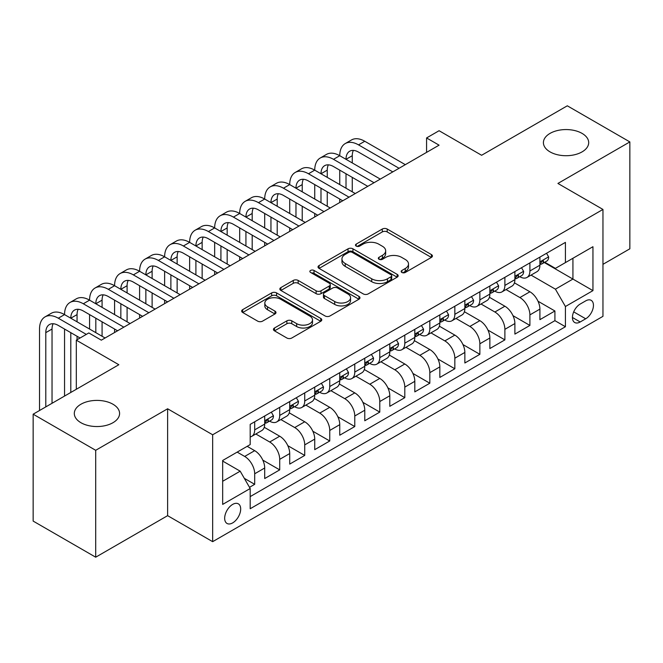 <?xml version="1.0" encoding="UTF-8"?>
<svg xmlns="http://www.w3.org/2000/svg" width="663" height="663" viewBox="0 0 663 663"><rect width="100%" height="100%" fill="white"/><g stroke="black" fill="none" stroke-linecap="round" stroke-linejoin="round"><path stroke-width="0.99" d="M401.877 272.46A2.428 1.401 0 0 0 405.308 272.46L431.406 257.401A3.472 2.006 0 0 0 432.425 255.984A3.472 2.006 0 0 0 431.406 254.567L387.2 229.042A3.472 2.006 0 0 0 382.286 229.042L356.197 244.108A2.428 1.401 0 0 0 355.484 245.103A2.428 1.401 0 0 0 356.197 246.089A2.428 1.401 0 0 0 359.636 246.089L363.009 244.141A11.114 6.415 0 0 1 378.73 244.141L382.41 246.271A11.114 6.415 0 0 1 385.667 250.805A11.114 6.415 0 0 1 382.41 255.346L379.037 257.294A2.428 1.401 0 0 0 378.324 258.288A2.428 1.401 0 0 0 379.037 259.274A2.428 1.401 0 0 0 382.476 259.274L385.849 257.327A11.114 6.415 0 0 1 401.563 257.327L405.25 259.457A11.114 6.415 0 0 1 408.507 263.99A11.114 6.415 0 0 1 405.25 268.532L401.877 270.479A2.428 1.401 0 0 0 401.165 271.474A2.428 1.401 0 0 0 401.877 272.46L401.877 270.479M112.959 404.231A22.641 13.078 0 0 0 88.278 401.397A22.641 13.078 0 0 0 74.306 413.472A22.641 13.078 0 0 0 80.936 422.712A22.641 13.078 0 0 0 105.616 425.547A22.641 13.078 0 0 0 119.589 413.472A22.641 13.078 0 0 0 112.959 404.231M582.064 133.396A22.641 13.078 0 0 0 557.384 130.561A22.641 13.078 0 0 0 543.411 142.636A22.641 13.078 0 0 0 550.041 151.885A22.641 13.078 0 0 0 574.722 154.719A22.641 13.078 0 0 0 588.694 142.636A22.641 13.078 0 0 0 582.064 133.396M232.672 522.892A11.321 6.539 120 0 0 240.072 512.913A11.321 6.539 120 0 0 238.34 503.839A11.321 6.539 120 0 0 232.672 504.402A11.321 6.539 120 0 0 225.279 514.38A11.321 6.539 120 0 0 227.011 523.455A11.321 6.539 120 0 0 232.672 522.892M274.482 328.003A3.472 2.006 0 0 0 273.463 329.428A3.472 2.006 0 0 0 274.482 330.845L286.88 338.006A3.472 2.006 0 0 0 291.795 338.006L320.768 321.273A3.472 2.006 0 0 0 321.787 319.856A3.472 2.006 0 0 0 320.768 318.439L276.57 292.913A3.472 2.006 0 0 0 271.656 292.913L242.675 309.646A3.472 2.006 0 0 0 241.664 311.063A3.472 2.006 0 0 0 242.675 312.48L257.658 321.132A3.472 2.006 0 0 0 262.573 321.132L274.971 313.972A3.472 2.006 0 0 0 275.99 312.555A3.472 2.006 0 0 0 274.971 311.138L267.545 306.845A9.29 5.362 0 0 1 264.819 303.049A9.29 5.362 0 0 1 270.554 298.101A9.29 5.362 0 0 1 280.681 299.262L309.778 316.06A9.29 5.362 0 0 1 312.505 319.856A9.29 5.362 0 0 1 306.77 324.812A9.29 5.362 0 0 1 296.643 323.643L291.795 320.842A3.472 2.006 0 0 0 286.88 320.842L274.482 328.003L274.482 330.845M602.957 264.33L629.85 248.807L629.85 141.915L567.304 105.807L481.611 155.275L439.08 130.719L426.574 137.945L439.08 145.164L101.323 340.169L88.817 332.942L76.311 340.169L76.311 389.28M95.696 450.301L95.696 557.193L167.623 515.665L167.623 408.781L95.696 450.301L33.15 414.193L118.843 364.725L76.311 340.169M167.623 408.781L212.657 434.779L602.957 209.442L602.957 316.334L212.657 541.671L212.657 434.779M629.85 141.915L557.923 183.444L602.957 209.442M363.258 293.908A3.472 2.006 0 0 0 368.164 293.908L397.145 277.175A3.472 2.006 0 0 0 398.165 275.758A3.472 2.006 0 0 0 397.145 274.341L352.94 248.824A3.472 2.006 0 0 0 348.034 248.824L319.052 265.548A3.472 2.006 0 0 0 318.033 266.965A3.472 2.006 0 0 0 319.052 268.391L363.258 293.908M311.552 272.99A2.428 1.401 0 0 1 314.022 273.33L314.022 270.446L358.956 296.386A3.472 2.006 0 0 1 359.976 297.803A3.472 2.006 0 0 1 358.956 299.228L329.983 315.953A3.472 2.006 0 0 1 325.069 315.953L280.863 290.435L280.863 287.601A3.472 2.006 0 0 0 279.844 289.018A3.472 2.006 0 0 0 280.863 290.435M280.863 287.601L293.27 280.441A3.472 2.006 0 0 1 298.176 280.441L316.102 290.792A3.472 2.006 0 0 0 321.016 290.792L329.246 286.035A3.472 2.006 0 0 0 330.265 284.618A3.472 2.006 0 0 0 329.246 283.2L310.582 272.427A2.428 1.401 0 0 1 309.87 271.432A2.428 1.401 0 0 1 311.37 270.139A2.428 1.401 0 0 1 314.022 270.446M95.696 557.193L33.15 521.085L33.15 414.193M249.503 487.322L254.691 484.321L244.307 478.33M237.18 452.108L244.688 456.442A14.155 8.171 60 0 1 254.691 473.78L264.703 468.003L264.703 478.545L279.711 469.876L262.788 460.114M255.835 433.992L269.7 441.997A14.155 8.171 60 0 1 279.711 459.335L289.714 453.558L289.714 464.1L304.731 455.431L287.808 445.669M280.855 419.546L294.72 427.552A14.155 8.171 60 0 1 304.731 444.89L314.734 439.113L314.734 449.655L329.751 440.986L312.828 431.223M305.875 405.101L319.74 413.115A14.155 8.171 60 0 1 329.751 430.444L339.754 424.668L339.754 435.21L354.771 426.549L337.848 416.778M330.895 390.656L344.76 398.67A14.155 8.171 60 0 1 354.771 415.999L364.774 410.223L364.774 420.765L379.783 412.104L362.868 402.333M355.907 376.219L369.78 384.225A14.155 8.171 60 0 1 379.783 401.554L389.794 395.778L389.794 406.32L404.803 397.659L387.888 387.888M380.927 361.774L394.8 369.78A14.155 8.171 60 0 1 404.803 387.109L414.814 381.333L414.814 391.874L429.823 383.214L412.9 373.443M405.947 347.329L419.82 355.335A14.155 8.171 60 0 1 429.823 372.664L439.834 366.888L439.834 377.438L454.843 368.769L437.92 358.998M430.967 332.884L444.832 340.89A14.155 8.171 60 0 1 454.843 358.219L464.854 352.443L464.854 362.993L479.863 354.324L462.94 344.553M455.987 318.439L469.852 326.445A14.155 8.171 60 0 1 479.863 343.782L489.866 337.997L489.866 348.547L504.883 339.879L487.96 330.108M481.006 303.994L494.871 312A14.155 8.171 60 0 1 504.883 329.337L514.886 323.552L514.886 334.102L529.903 325.434L529.903 314.892A14.155 8.171 -120 0 0 519.891 297.554L506.026 289.549M512.98 315.663L529.903 325.434M264.703 468.003A14.155 8.171 -120 0 0 254.691 450.666L247.183 446.332M289.714 453.558A14.155 8.171 -120 0 0 279.711 436.221L264.239 427.287M314.734 439.113A14.155 8.171 -120 0 0 304.731 421.776L289.259 412.842M339.754 424.668A14.155 8.171 -120 0 0 329.751 407.331L314.279 398.405M364.774 410.223A14.155 8.171 -120 0 0 354.771 392.886L339.299 383.96M389.794 395.778A14.155 8.171 -120 0 0 379.783 378.449L364.31 369.515M414.814 381.333A14.155 8.171 -120 0 0 404.803 364.004L389.33 355.07M439.834 366.888A14.155 8.171 -120 0 0 429.823 349.558L414.35 340.625M464.854 352.443A14.155 8.171 -120 0 0 454.843 335.113L439.37 326.179M489.866 337.997A14.155 8.171 -120 0 0 479.863 320.668L464.39 311.734M514.886 323.552A14.155 8.171 -120 0 0 504.883 306.223L489.41 297.289M585.694 300.878L580.191 304.052A10.964 6.332 120 0 0 573.023 313.723A10.964 6.332 120 0 0 574.705 322.508A10.964 6.332 120 0 0 580.191 321.969L585.694 318.787A10.964 6.332 120 0 0 592.855 309.124A10.964 6.332 120 0 0 591.172 300.331A10.964 6.332 120 0 0 585.694 300.878M222.669 481.288L240.18 471.178L250.191 488.515L250.191 508.736L565.423 326.735L565.423 306.513L555.42 289.176L531.046 275.104M250.191 488.515L222.669 504.402L222.669 460.487L250.191 444.6L250.191 424.378L565.423 242.376L565.423 262.598L592.946 246.711L592.946 290.626L565.423 306.513M269.576 421.121L269.7 421.204A14.155 8.171 60 0 0 276.778 421.9L286.789 416.124A14.155 8.171 -120 0 0 289.714 409.643L289.714 401.554M294.587 406.684L294.72 406.759A14.155 8.171 60 0 0 301.798 407.455L311.809 401.679A14.155 8.171 -120 0 0 314.734 395.198L314.734 387.109M319.607 392.239L319.74 392.314A14.155 8.171 60 0 0 326.818 393.01L336.829 387.233A14.155 8.171 -120 0 0 339.754 380.753L339.754 372.664M344.627 377.794L344.76 377.869A14.155 8.171 60 0 0 351.838 378.565L361.841 372.788A14.155 8.171 -120 0 0 364.774 366.308L364.774 358.219M369.647 363.349L369.78 363.423A14.155 8.171 60 0 0 376.857 364.12L386.861 358.343A14.155 8.171 -120 0 0 389.794 351.862L389.794 343.774M394.667 348.904L394.8 348.978A14.155 8.171 60 0 0 401.877 349.683L411.88 343.898A14.155 8.171 -120 0 0 414.814 337.426L414.814 329.329M419.687 334.459L419.82 334.533A14.155 8.171 60 0 0 426.889 335.238L436.9 329.453A14.155 8.171 -120 0 0 439.834 322.98L439.834 314.892M444.707 320.014L444.832 320.088A14.155 8.171 60 0 0 451.909 320.793L461.92 315.008A14.155 8.171 -120 0 0 464.854 308.535L464.854 300.447M469.727 305.568L469.852 305.643A14.155 8.171 60 0 0 476.929 306.347L486.94 300.571A14.155 8.171 -120 0 0 489.866 294.09L489.866 286.002M494.739 291.123L494.871 291.198A14.155 8.171 60 0 0 501.949 291.902L511.96 286.126A14.155 8.171 -120 0 0 514.886 279.645L514.886 271.557M250.191 496.604L554.914 320.668L554.914 310.988L539.906 319.657L539.906 309.115A14.155 8.171 -120 0 0 529.903 291.778L514.43 282.844M519.759 276.678L519.891 276.753A14.155 8.171 -120 0 0 526.969 277.457A14.155 8.171 -120 0 0 529.903 270.976L529.903 262.888M526.969 277.457L536.972 271.681A14.155 8.171 -120 0 0 539.906 265.2L539.906 257.111M254.691 421.776L254.691 429.864A14.155 8.171 60 0 1 251.758 436.345A14.155 8.171 60 0 1 250.191 436.917M251.758 436.345L261.769 430.569A14.155 8.171 -120 0 0 264.703 424.088L264.703 415.999M279.711 407.331L279.711 415.419A14.155 8.171 60 0 1 276.778 421.9M304.731 392.886L304.731 400.974A14.155 8.171 60 0 1 301.798 407.455M329.751 378.44L329.751 386.537A14.155 8.171 60 0 1 326.818 393.01M354.771 364.004L354.771 372.092A14.155 8.171 60 0 1 351.838 378.565M379.783 349.558L379.783 357.647A14.155 8.171 60 0 1 376.857 364.12M404.803 335.113L404.803 343.202A14.155 8.171 60 0 1 401.877 349.683M429.823 320.668L429.823 328.757A14.155 8.171 60 0 1 426.889 335.238M454.843 306.223L454.843 314.312A14.155 8.171 60 0 1 451.909 320.793M479.863 291.778L479.863 299.867A14.155 8.171 60 0 1 476.929 306.347M504.883 277.333L504.883 285.421A14.155 8.171 60 0 1 501.949 291.902M504.883 329.337L504.883 339.879M479.863 343.782L479.863 354.324M454.843 358.219L454.843 368.769M429.823 372.664L429.823 383.214M404.803 387.109L404.803 397.659M379.783 401.554L379.783 412.104M354.771 415.999L354.771 426.549M329.751 430.444L329.751 440.986M304.731 444.89L304.731 455.431M279.711 459.335L279.711 469.876M254.691 473.78L254.691 484.321M240.18 471.178L222.669 461.067M555.42 289.176L572.931 279.065L572.931 258.263L592.946 246.711M544.282 262.523L592.946 290.626M544.779 262.233L555.42 268.374L565.423 262.598M167.623 515.665L212.657 541.671M426.574 137.945L426.574 152.391M538 301.217L554.914 310.988M554.914 320.668L565.423 326.735M402.847 272.808L405.25 271.416A11.114 6.415 0 0 0 408.507 266.882L408.507 263.99M385.667 250.805L385.667 253.697A11.114 6.415 0 0 1 382.41 258.23L380.007 259.623M431.356 257.426L387.2 231.934A3.472 2.006 0 0 0 382.286 231.934L357.166 246.437M397.104 277.2L352.94 251.708A3.472 2.006 0 0 0 348.034 251.708L319.102 268.416M391.004 276.753A2.428 1.401 0 0 0 391.717 275.758A2.428 1.401 0 0 0 391.004 274.764L352.202 252.363A2.428 1.401 0 0 0 348.771 252.363L345.208 254.418A11.114 6.415 0 0 0 341.951 258.96A11.114 6.415 0 0 0 345.208 263.493L371.728 278.808A11.114 6.415 0 0 0 387.449 278.808L391.004 276.753L391.004 279.645A2.428 1.401 0 0 0 391.717 278.651L391.717 275.758M341.951 258.96L341.951 261.844A11.114 6.415 0 0 0 345.208 266.385L345.208 263.493M391.004 279.645L387.449 281.7A11.114 6.415 0 0 1 371.728 281.7L345.208 266.385M280.913 290.46L293.27 283.325L293.27 280.441M330.265 284.618L330.265 287.51A3.472 2.006 0 0 1 329.246 288.927L321.016 293.676A3.472 2.006 0 0 1 316.102 293.676L298.176 283.325A3.472 2.006 0 0 0 293.27 283.325M314.022 273.33L358.915 299.253M334.707 301.532A9.29 5.362 0 0 0 344.835 302.693A9.29 5.362 0 0 0 350.57 297.737A9.29 5.362 0 0 0 347.843 293.941L337.591 288.024A3.472 2.006 0 0 0 332.685 288.024L324.456 292.773A3.472 2.006 0 0 0 323.436 294.19A3.472 2.006 0 0 0 324.456 295.607L334.707 301.532L334.707 304.416A9.29 5.362 0 0 0 344.835 305.577A9.29 5.362 0 0 0 350.57 300.621L350.57 297.737M323.436 294.19L323.436 297.082A3.472 2.006 0 0 0 324.456 298.499L324.456 295.607M334.707 304.416L324.456 298.499M312.505 319.856L312.505 322.74A9.29 5.362 0 0 1 306.77 327.696A9.29 5.362 0 0 1 296.643 326.536L291.795 323.735A3.472 2.006 0 0 0 286.88 323.735L274.523 330.87M264.819 303.049L264.819 305.941A9.29 5.362 0 0 0 267.545 309.737L267.545 306.845M274.921 313.997L267.545 309.737M320.726 321.298L276.57 295.806A3.472 2.006 0 0 0 271.656 295.806L242.724 312.505M546.536 253.283L548.666 256.962A9.373 5.412 60 0 1 546.718 261.114L541.969 263.857A9.373 5.412 -120 0 0 543.602 261.703L543.403 260.866L542.235 261.098L540.602 263.435A9.373 5.412 60 0 1 539.906 264.769M39.531 410.513L39.531 329.047A26.537 15.324 60 0 1 45.026 316.897L51.283 313.284A26.537 15.324 60 0 1 64.551 314.602A26.537 15.324 60 0 1 70.046 302.452L76.303 298.839A26.537 15.324 60 0 1 89.571 300.157A26.537 15.324 60 0 1 95.066 288.007L101.315 284.394A26.537 15.324 60 0 1 114.583 285.712A26.537 15.324 60 0 1 120.086 273.562L126.335 269.949A26.537 15.324 60 0 1 139.603 271.266A26.537 15.324 60 0 1 145.098 259.117L151.355 255.504A26.537 15.324 60 0 1 164.623 256.821A26.537 15.324 60 0 1 170.118 244.672L176.375 241.059A26.537 15.324 60 0 1 189.643 242.376A26.537 15.324 60 0 1 195.137 230.227L201.395 226.622A26.537 15.324 60 0 1 214.663 227.931A26.537 15.324 60 0 1 220.157 215.782L226.414 212.177A26.537 15.324 60 0 1 239.683 213.486A26.537 15.324 60 0 1 245.177 201.337L251.434 197.731A26.537 15.324 60 0 1 264.703 199.041A26.537 15.324 60 0 1 270.197 186.9L276.454 183.286A26.537 15.324 60 0 1 289.714 184.596A26.537 15.324 60 0 1 295.217 172.455L301.466 168.841A26.537 15.324 60 0 1 314.734 170.151A26.537 15.324 60 0 1 320.237 158.009L326.486 154.396A26.537 15.324 60 0 1 339.754 155.714A26.537 15.324 60 0 1 345.249 143.564L351.506 139.951A26.537 15.324 60 0 1 364.774 141.269L405.308 164.664M345.249 143.564A26.537 15.324 60 0 1 358.517 144.874L399.051 168.278M540.221 264.297L540.254 264.297A9.373 5.412 -120 0 0 541.969 263.857M392.794 171.891L358.517 152.1A17.694 10.21 -120 0 0 349.674 151.222A17.694 10.21 -120 0 0 346.011 159.319L352.268 155.714L352.268 162.932M353.371 150.41A17.694 10.21 -120 0 0 352.268 155.714M346.011 173.764L346.011 188.209M352.268 177.377L352.268 191.822M339.754 202.513L339.754 199.041M339.754 184.596L339.754 170.151M521.516 267.728L523.646 271.407A9.373 5.412 60 0 1 521.706 275.559L516.949 278.303A9.373 5.412 -120 0 0 518.582 276.139L518.383 275.311L517.215 275.543L515.582 277.88A9.373 5.412 60 0 1 514.886 279.214M320.237 158.009A26.537 15.324 60 0 1 333.506 159.319L339.754 155.714L380.289 179.109M333.506 159.319L374.031 182.723M515.201 278.742L515.242 278.742A9.373 5.412 -120 0 0 516.949 278.303M367.774 186.336L333.506 166.546A17.694 10.21 -120 0 0 324.655 165.667A17.694 10.21 -120 0 0 320.991 173.764L327.249 170.151L327.249 177.377M328.351 164.855A17.694 10.21 -120 0 0 327.249 170.151M320.991 188.209L320.991 202.654M327.249 191.822L327.249 206.268M314.734 216.95L314.734 213.486M314.734 199.041L314.734 184.596M496.496 282.173L498.626 285.852A9.373 5.412 60 0 1 496.686 290.004L491.929 292.748A9.373 5.412 -120 0 0 493.562 290.585L493.363 289.756L492.195 289.988L490.562 292.325A9.373 5.412 60 0 1 489.866 293.659M295.217 172.455A26.537 15.324 60 0 1 308.486 173.764L314.734 170.151L355.269 193.555M308.486 173.764L349.011 197.168M490.181 293.187L490.222 293.187A9.373 5.412 -120 0 0 491.929 292.748M342.754 200.773L308.486 180.991A17.694 10.21 -120 0 0 299.635 180.112A17.694 10.21 -120 0 0 295.971 188.209L302.229 184.596L302.229 191.822M303.339 179.292A17.694 10.21 -120 0 0 302.229 184.596M295.971 202.654L295.971 217.099M302.229 206.268L302.229 220.713M289.714 231.395L289.714 227.931M289.714 213.486L289.714 199.041M471.484 296.618L473.606 300.298A9.373 5.412 60 0 1 471.666 304.45L466.909 307.193A9.373 5.412 -120 0 0 468.542 305.03L468.343 304.201L467.175 304.433L465.542 306.762A9.373 5.412 60 0 1 464.854 308.096M270.197 186.9A26.537 15.324 60 0 1 283.466 188.209L289.714 184.596L330.249 208M283.466 188.209L323.992 211.613M465.161 307.632L465.202 307.632A9.373 5.412 -120 0 0 466.909 307.193M317.743 215.218L283.466 195.436A17.694 10.21 -120 0 0 274.615 194.557A17.694 10.21 -120 0 0 270.952 202.654L277.209 199.041L277.209 206.268M278.319 193.737A17.694 10.21 -120 0 0 277.209 199.041M270.952 217.099L270.952 231.544M277.209 220.713L277.209 235.158M264.703 245.84L264.703 242.376M264.703 227.931L264.703 213.486M446.464 311.063L448.586 314.743A9.373 5.412 60 0 1 446.647 318.895L441.89 321.638A9.373 5.412 -120 0 0 443.522 319.475L443.332 318.646L442.155 318.878L440.522 321.207A9.373 5.412 60 0 1 439.834 322.541M245.177 201.337A26.537 15.324 60 0 1 258.446 202.654L264.703 199.041L305.229 222.445M258.446 202.654L298.972 226.058M440.141 322.077L440.182 322.077A9.373 5.412 -120 0 0 441.89 321.638M292.723 229.663L258.446 209.881A17.694 10.21 -120 0 0 249.603 209.002A17.694 10.21 -120 0 0 245.932 217.099L252.189 213.486L252.189 220.713M253.299 208.182A17.694 10.21 -120 0 0 252.189 213.486M245.932 231.544L245.932 245.99M252.189 235.158L252.189 249.603M239.683 260.286L239.683 256.821M239.683 242.376L239.683 227.931M421.444 325.508L423.566 329.188A9.373 5.412 60 0 1 421.627 333.34L416.878 336.083A9.373 5.412 -120 0 0 418.51 333.92L418.312 333.091L417.135 333.323L415.502 335.652A9.373 5.412 60 0 1 414.814 336.986M220.157 215.782A26.537 15.324 60 0 1 233.426 217.099L239.683 213.486L280.209 236.89M233.426 217.099L273.96 240.495M415.129 336.522L415.162 336.522A9.373 5.412 -120 0 0 416.878 336.083M267.703 244.108L233.426 224.318A17.694 10.21 -120 0 0 224.583 223.448A17.694 10.21 -120 0 0 220.92 231.544L227.169 227.931L227.169 235.158M228.279 222.627A17.694 10.21 -120 0 0 227.169 227.931M220.92 245.99L220.92 260.435M227.169 249.603L227.169 264.04M214.663 274.731L214.663 271.266M214.663 256.821L214.663 242.376M396.424 339.953L398.546 343.633A9.373 5.412 60 0 1 396.607 347.785L391.858 350.528A9.373 5.412 -120 0 0 393.49 348.365L393.292 347.536L392.115 347.768L390.482 350.097A9.373 5.412 60 0 1 389.794 351.431M195.137 230.227A26.537 15.324 60 0 1 208.406 231.544L214.663 227.931L255.189 251.335M208.406 231.544L248.94 254.94M390.109 350.967L390.142 350.967A9.373 5.412 -120 0 0 391.858 350.528M242.683 258.553L208.406 238.763A17.694 10.21 -120 0 0 199.563 237.893A17.694 10.21 -120 0 0 195.9 245.99L202.149 242.376L202.149 249.603M203.259 237.072A17.694 10.21 -120 0 0 202.149 242.376M195.9 260.435L195.9 274.88M202.149 264.04L202.149 278.485M189.643 289.176L189.643 285.712M189.643 271.266L189.643 256.821M371.404 354.39L373.534 358.078A9.373 5.412 60 0 1 371.587 362.222L366.838 364.973A9.373 5.412 -120 0 0 368.471 362.81L368.272 361.981L367.103 362.213L365.47 364.542A9.373 5.412 60 0 1 364.774 365.877M170.118 244.672A26.537 15.324 60 0 1 183.386 245.99L189.643 242.376L230.177 265.78M183.386 245.99L223.92 269.385M365.089 365.412L365.122 365.412A9.373 5.412 -120 0 0 366.838 364.973M217.663 272.999L183.386 253.208A17.694 10.21 -120 0 0 174.543 252.338A17.694 10.21 -120 0 0 170.88 260.435L177.137 256.821L177.137 264.04M178.239 251.517A17.694 10.21 -120 0 0 177.137 256.821M170.88 274.88L170.88 289.325M177.137 278.485L177.137 292.93M164.623 303.621L164.623 300.157M164.623 285.712L164.623 271.266M346.384 368.835L348.514 372.523A9.373 5.412 60 0 1 346.575 376.667L341.818 379.418A9.373 5.412 -120 0 0 343.451 377.255L343.252 376.427L342.083 376.659L340.45 378.987A9.373 5.412 60 0 1 339.754 380.322M145.098 259.117A26.537 15.324 60 0 1 158.366 260.435L164.623 256.821L205.157 280.225M158.366 260.435L198.9 283.83M340.069 379.858L340.111 379.858A9.373 5.412 -120 0 0 341.818 379.418M192.643 287.444L158.366 267.653A17.694 10.21 -120 0 0 149.523 266.775A17.694 10.21 -120 0 0 145.86 274.88L152.117 271.266L152.117 278.485M153.219 265.962A17.694 10.21 -120 0 0 152.117 271.266M145.86 289.325L145.86 303.77M152.117 292.93L152.117 307.375M139.603 318.066L139.603 314.602M139.603 300.157L139.603 285.712M321.364 383.28L323.494 386.968A9.373 5.412 60 0 1 321.555 391.112L316.798 393.855A9.373 5.412 -120 0 0 318.431 391.7L318.232 390.863L317.063 391.104L315.431 393.432A9.373 5.412 60 0 1 314.734 394.767M120.086 273.562A26.537 15.324 60 0 1 133.354 274.88L139.603 271.266L180.137 294.662M133.354 274.88L173.88 298.275M315.049 394.294L315.091 394.294A9.373 5.412 -120 0 0 316.798 393.855M167.623 301.889L133.354 282.098A17.694 10.21 -120 0 0 124.503 281.22A17.694 10.21 -120 0 0 120.84 289.325L127.097 285.712L127.097 292.93M128.208 280.408A17.694 10.21 -120 0 0 127.097 285.712M120.84 303.77L120.84 318.207M127.097 307.375L127.097 321.82M114.583 332.511L114.583 329.047M114.583 314.602L114.583 300.157M296.344 397.725L298.474 401.413A9.373 5.412 60 0 1 296.535 405.557L291.778 408.3A9.373 5.412 -120 0 0 293.411 406.146L293.212 405.308L292.043 405.549L290.411 407.878A9.373 5.412 60 0 1 289.714 409.212M95.066 288.007A26.537 15.324 60 0 1 108.334 289.325L114.583 285.712L155.117 309.107M108.334 289.325L148.86 312.721M290.029 408.739L290.071 408.739A9.373 5.412 -120 0 0 291.778 408.3M142.611 316.334L108.334 296.543A17.694 10.21 -120 0 0 99.483 295.665A17.694 10.21 -120 0 0 95.82 303.77L102.077 300.157L102.077 307.375M103.188 294.853A17.694 10.21 -120 0 0 102.077 300.157M95.82 318.207L95.82 332.652M102.077 321.82L102.077 336.265M89.571 329.047L89.571 314.602M271.333 412.171L273.454 415.858A9.373 5.412 60 0 1 271.515 420.002L266.758 422.745A9.373 5.412 -120 0 0 268.391 420.591L268.192 419.754L267.023 419.986L265.391 422.323A9.373 5.412 60 0 1 264.703 423.657M70.046 302.452A26.537 15.324 60 0 1 83.314 303.77L89.571 300.157L130.097 323.552M83.314 303.77L123.84 327.166M265.009 423.185L265.051 423.185A9.373 5.412 -120 0 0 266.758 422.745M117.591 330.779L83.314 310.988A17.694 10.21 -120 0 0 74.471 310.11A17.694 10.21 -120 0 0 70.8 318.207L77.057 314.602L77.057 321.82M78.168 309.298A17.694 10.21 -120 0 0 77.057 314.602M70.8 332.652L70.8 392.455M77.057 336.265L77.057 339.729M64.551 396.068L64.551 329.047M45.026 316.897A26.537 15.324 60 0 1 58.294 318.207L64.551 314.602L105.077 337.997M58.294 318.207L86.314 334.392M80.057 337.997L58.294 325.434A17.694 10.21 -120 0 0 49.452 324.555A17.694 10.21 -120 0 0 45.788 332.652L45.788 406.9M53.148 323.743A17.694 10.21 -120 0 0 52.037 329.047L52.037 403.286M244.688 456.442L254.691 450.666M269.7 441.997L279.711 436.221M294.72 427.552L304.731 421.776M319.74 413.115L329.751 407.331M344.76 398.67L354.771 392.886M369.78 384.225L379.783 378.449M394.8 369.78L404.803 364.004M419.82 355.335L429.823 349.558M444.832 340.89L454.843 335.113M469.852 326.445L479.863 320.668M494.871 312L504.883 306.223M519.891 297.554L529.903 291.778M529.903 270.976L539.906 265.2M254.691 429.864L264.703 424.088M279.711 415.419L289.714 409.643M304.731 400.974L314.734 395.198M329.751 386.537L339.754 380.753M354.771 372.092L364.774 366.308M379.783 357.647L389.794 351.862M404.803 343.202L414.814 337.426M429.823 328.757L439.834 322.98M454.843 314.312L464.854 308.535M479.863 299.867L489.866 294.09M504.883 285.421L514.886 279.645M529.903 314.892L539.906 309.115M573.694 311.867L585.694 318.787M572.434 317.486L580.191 321.969M405.25 271.416L405.25 268.532M379.037 259.274L379.037 257.294M382.41 258.23L382.41 255.346M356.197 246.089L356.197 244.108M382.286 231.934L382.286 229.042M387.2 231.934L387.2 229.042M431.406 257.401L431.406 254.567M319.052 268.391L319.052 265.548M348.034 251.708L348.034 248.824M352.94 251.708L352.94 248.824M397.145 277.175L397.145 274.341M371.728 281.7L371.728 278.808M387.449 281.7L387.449 278.808M298.176 283.325L298.176 280.441M316.102 293.676L316.102 290.792M321.016 293.676L321.016 290.792M329.246 288.927L329.246 286.035M358.956 299.228L358.956 296.386M286.88 323.735L286.88 320.842M291.795 323.735L291.795 320.842M296.643 326.536L296.643 323.643M274.971 313.972L274.971 311.138M242.675 312.48L242.675 309.646M271.656 295.806L271.656 292.913M276.57 295.806L276.57 292.913M320.768 321.273L320.768 318.439M548.599 256.854L539.906 261.877M364.774 141.269L358.517 144.874M542.392 260.998L543.602 261.703M523.579 271.3L514.886 276.322M517.372 275.443L518.582 276.139M498.559 285.745L489.866 290.767M492.352 289.888L493.562 290.585M473.548 300.19L464.854 305.212M467.332 304.334L468.542 305.03M448.528 314.635L439.834 319.657M442.312 318.779L443.522 319.475M423.508 329.08L414.814 334.102M417.292 333.224L418.51 333.92M398.488 343.525L389.794 348.547M392.281 347.669L393.49 348.365M373.468 357.97L364.774 362.993M367.261 362.114L368.471 362.81M348.448 372.415L339.754 377.429M342.241 376.559L343.451 377.255M323.428 386.861L314.734 391.874M317.221 391.004L318.431 391.7M298.416 401.306L289.714 406.32M292.201 405.441L293.411 406.146M273.396 415.751L264.703 420.765M267.181 419.886L268.391 420.591M52.037 329.047L45.788 332.652"/></g></svg>
